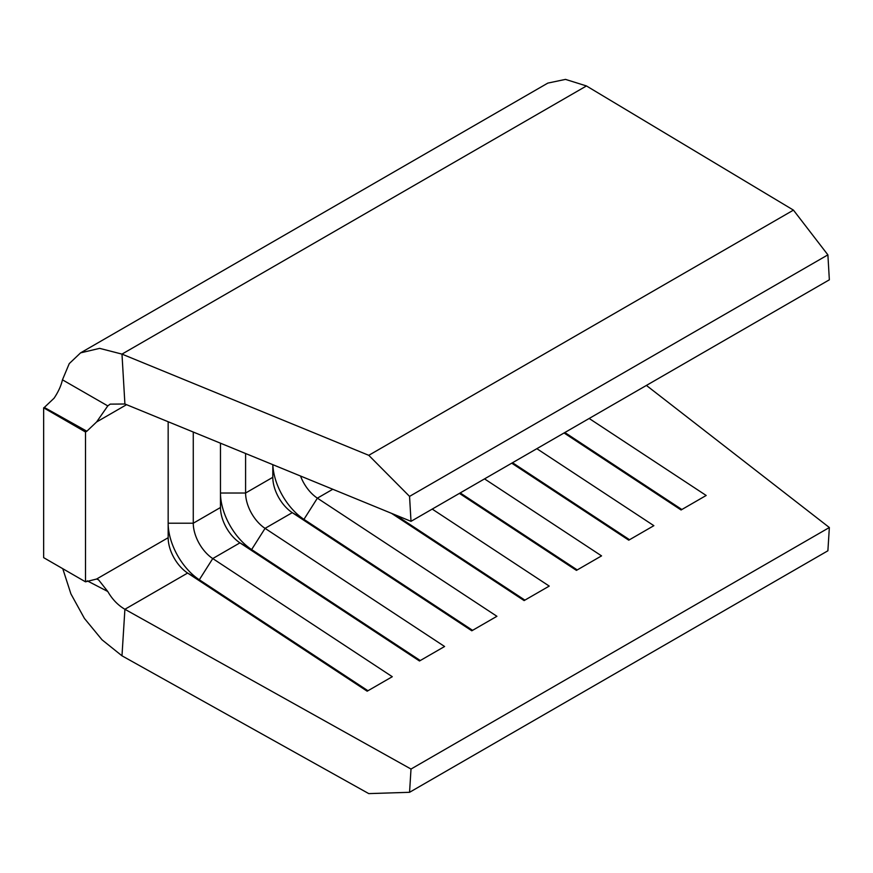 <?xml version="1.0" encoding="UTF-8"?>
<svg xmlns="http://www.w3.org/2000/svg" width="873" height="873" viewBox="0 0 873 873"><rect width="100%" height="100%" fill="white"/><g stroke="black" fill="none" stroke-linecap="round" stroke-linejoin="round"><path stroke-width="1.31" d="M168.162 421.746L168.162 537.713A29.595 17.089 -120 0 0 187.63 573.059L367.173 691.198L392.283 676.706L212.75 558.567L239.944 542.853L419.487 660.992L444.597 646.5L265.065 528.361L292.269 512.658L471.802 630.786L496.923 616.294L317.379 498.156L332.788 489.251M411.008 769.048L124.904 609.278L121.98 655.809L368.766 793.612L409.557 792.302L411.008 769.048L829.35 527.521L646.413 385.43M589.166 418.473L706.181 495.471L681.071 509.974L564.056 432.975M536.851 448.678L653.866 525.677L628.756 540.18L511.742 463.181M484.537 478.884L601.552 555.883L576.442 570.385L459.427 493.387M432.222 509.09L549.237 586.089L524.116 600.58L391.551 513.357M96.608 421.965L86.842 431.218L44.327 407.44L54.093 398.186C58.371 391.759 61.154 385.648 62.452 379.82L107.783 405.901L96.608 421.965L126.552 404.679M85.499 431.993L43.65 407.833L43.65 557.651L85.499 581.822L85.499 431.993L86.842 431.218M85.499 581.822L96.608 579.028L98.507 579.77L107.783 591.501C112.257 599.304 117.964 605.229 124.904 609.278L187.63 573.059L199.317 579.77L367.959 690.739M193.271 432.048L193.271 523.222A29.595 17.089 -120 0 0 212.75 558.567L199.317 579.77A47.349 27.336 -120 0 1 168.162 523.222L193.271 523.222L220.476 507.508A29.595 17.089 -120 0 0 239.944 542.853L251.631 549.564L420.284 660.534M220.476 443.2L220.476 507.508M586.46 85.947L121.98 354.111L99.631 348.36L80.578 352.867L547.829 83.099L565.497 79.388L586.46 85.947L793.448 210.12L368.766 455.313L121.98 354.111L124.904 404.003L110.184 404.134L107.783 405.901M245.597 453.502L245.597 493.016A29.595 17.089 -120 0 0 265.065 528.361L251.631 549.564A47.349 27.336 -120 0 1 220.476 493.016L245.597 493.016L272.802 477.313A29.595 17.089 -120 0 0 292.269 512.658L303.946 519.359L472.599 630.339M300.53 476.025A29.595 17.089 -120 0 0 317.379 498.156L303.946 519.359A47.349 27.336 -120 0 1 272.834 464.665L272.802 477.313M827.888 254.861L409.557 496.388L411.008 521.334L829.35 279.807L827.888 254.861L793.448 210.12M409.557 496.388L368.766 455.313M124.904 404.003L411.008 521.334M43.65 407.833L44.327 407.44M829.35 527.521L827.888 550.787L409.557 792.302M62.769 568.694L70.92 593.902L84.43 618.433L102.021 639.8L121.98 655.809M107.783 591.501L87.213 580.829M80.578 352.867L69.251 363.615L62.452 379.82M395.491 514.972L524.913 600.133M460.213 492.929L577.228 569.927M512.527 462.723L629.542 539.721M564.853 432.517L681.868 509.516M96.608 579.028L168.162 537.713"/></g></svg>
